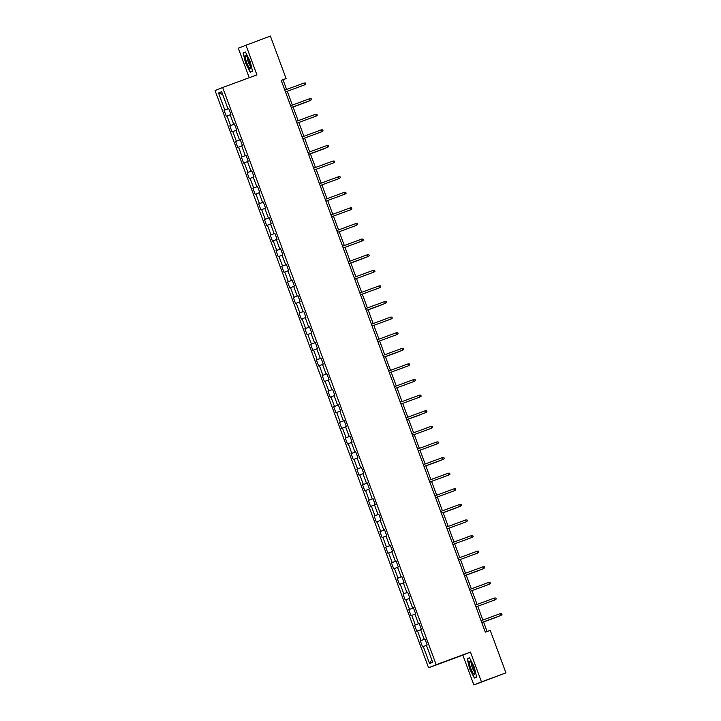 <?xml version="1.0" encoding="UTF-8"?>
<svg xmlns="http://www.w3.org/2000/svg" width="721" height="721" viewBox="0 0 721 721"><rect width="100%" height="100%" fill="white"/><g stroke="black" fill="none" stroke-linecap="round" stroke-linejoin="round"><path stroke-width="1.08" d="M473.859 684.95L481.466 681.886L470.443 652.072L462.828 655.137L473.859 684.95L505.944 672.864L490.217 630.352L485.323 632.155L281.208 80.364L286.102 78.562L270.375 36.05L238.29 48.136L249.232 77.715M462.828 655.137L428.571 667.763L215.056 90.567L222.663 87.502L436.178 664.699L428.571 667.763M218.517 92.964L224.808 109.971L224.06 110.277L226.277 116.279L227.034 115.973L230.585 125.58L229.828 125.878L232.054 131.88L232.802 131.583L236.353 141.181L235.605 141.487L237.822 147.49L238.579 147.183L242.13 156.79L241.373 157.088L243.599 163.09L244.347 162.793L247.898 172.391L247.15 172.698L249.367 178.7L250.124 178.393L253.675 188.001L252.918 188.298L255.144 194.3L255.892 194.003L259.443 203.601L258.695 203.908L260.912 209.91L261.669 209.604L265.22 219.211L264.472 219.508L266.689 225.511L267.437 225.213L270.988 234.812L270.24 235.118L272.457 241.12L273.214 240.814L276.765 250.421L276.017 250.719L278.234 256.721L278.982 256.424L282.533 266.022L281.785 266.328L284.002 272.331L284.759 272.024L288.31 281.632L287.562 281.929L289.779 287.931L290.527 287.634L294.078 297.232L293.33 297.539L295.547 303.541L296.304 303.235L299.855 312.842L299.107 313.139L301.324 319.142L302.072 318.844L305.623 328.443L304.875 328.749L307.092 334.751L307.849 334.445L311.4 344.052L310.652 344.35L312.869 350.352L313.617 350.055L317.168 359.653L316.42 359.959L318.637 365.962L319.394 365.655L322.945 375.262L322.197 375.569L324.414 381.562L325.162 381.265L328.713 390.863L327.965 391.17L330.182 397.172L330.939 396.865L334.49 406.473L333.742 406.779L335.959 412.772L336.707 412.475L340.258 422.073L339.51 422.38L341.727 428.382L342.484 428.076L346.035 437.683L345.287 437.989L347.504 443.992L348.252 443.685L351.803 453.284L351.055 453.59L353.272 459.592L354.029 459.286L357.58 468.893L356.832 469.2L359.049 475.202L359.797 474.896L363.348 484.494L362.6 484.8L364.817 490.803L365.574 490.496L369.125 500.104L368.377 500.41L370.594 506.412L371.342 506.106L374.893 515.713L374.145 516.011L376.362 522.013L377.119 521.707L380.67 531.314L379.922 531.62L382.139 537.623L382.887 537.316L386.438 546.924L385.69 547.221L387.907 553.223L388.664 552.926L392.215 562.524L391.467 562.831L393.684 568.833L394.432 568.527L397.983 578.134L397.235 578.431L399.452 584.434L400.209 584.136L403.76 593.734L403.012 594.041L405.229 600.043L405.977 599.737L409.528 609.344L408.78 609.642L411.006 615.644L411.754 615.346L415.305 624.945L414.557 625.251L416.774 631.254L417.522 630.947L421.073 640.554L420.325 640.852L422.551 646.854L423.299 646.557L429.59 663.554L432.717 662.302L426.426 645.295L427.174 644.989L424.957 638.986L424.2 639.293L420.649 629.685L421.397 629.388L419.18 623.386L418.432 623.683L414.881 614.085L415.629 613.778L413.412 607.776L412.655 608.082L409.104 598.475L409.852 598.178L407.635 592.175L406.887 592.473L403.336 582.874L404.084 582.568L401.867 576.566L401.11 576.872L397.559 567.265L398.307 566.967L396.09 560.965L395.342 561.262L391.791 551.664L392.539 551.358L390.322 545.355L389.565 545.662L386.014 536.054L386.762 535.757L384.545 529.755L383.797 530.052L380.246 520.454L380.994 520.147L378.777 514.145L378.02 514.452L374.469 504.844L375.217 504.547L373 498.544L372.252 498.842L368.701 489.244L369.449 488.937L367.232 482.935L366.475 483.241L362.924 473.634L363.672 473.327L361.455 467.334L360.707 467.632L357.156 458.033L357.904 457.727L355.687 451.725L354.93 452.031L351.379 442.424L352.127 442.117L349.91 436.115L349.162 436.421L345.611 426.823L346.359 426.517L344.142 420.514L343.385 420.821L339.834 411.213L340.582 410.907L338.365 404.905L337.617 405.211L334.066 395.613L334.814 395.306L332.597 389.304L331.84 389.61L328.289 380.003L329.037 379.697L326.82 373.694L326.072 374.001L322.521 364.393L323.269 364.096L321.052 358.094L320.295 358.4L316.744 348.793L317.492 348.486L315.275 342.484L314.527 342.79L310.976 333.183L311.724 332.886L309.507 326.883L308.75 327.181L305.199 317.582L305.947 317.276L303.73 311.274L302.982 311.58L299.431 301.973L300.179 301.675L297.953 295.673L297.205 295.97L293.654 286.372L294.402 286.066L292.185 280.063L291.437 280.37L287.886 270.763L288.634 270.465L286.408 264.463L285.66 264.76L282.109 255.162L282.857 254.855L280.64 248.853L279.892 249.16L276.341 239.552L277.089 239.255L274.863 233.253L274.115 233.55L270.564 223.952L271.312 223.645L269.095 217.643L268.347 217.949L264.796 208.342L265.544 208.045L263.318 202.042L262.57 202.34L259.019 192.741L259.767 192.435L257.55 186.433L256.802 186.739L253.242 177.132L253.999 176.834L251.773 170.832L251.025 171.129L247.474 161.531L248.222 161.225L246.005 155.222L245.257 155.529L241.697 145.921L242.454 145.624L240.228 139.622L239.48 139.919L235.929 130.321L236.677 130.014L234.46 124.012L233.712 124.318L230.152 114.711L230.909 114.414L228.683 108.411L227.935 108.709L221.644 91.702L218.517 92.964L222.663 94.451M424.966 639.013L424.2 639.293M421.073 640.554L424.993 639.085M417.522 630.947L420.676 629.766M419.189 623.413L418.432 623.683M415.305 624.945L419.216 623.485M411.754 615.346L414.908 614.157M413.421 607.803L412.655 608.082M409.528 609.344L413.448 607.875M405.977 599.737L409.131 598.556M407.644 592.202L406.887 592.473M403.76 593.734L407.671 592.265M400.209 584.136L403.363 582.947M401.876 576.593L401.11 576.872M397.983 578.134L401.903 576.665M394.432 568.527L397.586 567.346M396.099 560.992L395.342 561.262M392.215 562.524L396.126 561.055M388.664 552.926L391.818 551.736M390.331 545.382L389.565 545.662M386.438 546.924L390.358 545.455M382.887 537.316L386.041 536.136M384.554 529.782L383.797 530.052M380.67 531.314L384.581 529.845M377.119 521.707L380.273 520.526M378.786 514.172L378.02 514.452M374.893 515.713L378.813 514.244M371.342 506.106L374.496 504.925M373.009 498.572L372.252 498.842M369.125 500.104L373.036 498.635M365.574 490.496L368.728 489.316M367.241 482.962L366.475 483.241M363.348 484.494L367.268 483.034M359.797 474.896L362.951 473.715M361.464 467.361L360.707 467.632M357.58 468.893L361.491 467.424M354.029 459.286L357.183 458.105M355.696 451.752L354.93 452.031M351.803 453.284L355.723 451.824M348.252 443.685L351.406 442.505M349.919 436.151L349.162 436.421M346.035 437.683L349.946 436.214M342.484 428.076L345.638 426.895M344.151 420.541L343.385 420.821M340.258 422.073L344.178 420.613M336.707 412.475L339.861 411.294M338.374 404.941L337.617 405.211M334.49 406.473L338.401 405.004M330.939 396.865L334.093 395.685M332.606 389.331L331.84 389.61M328.713 390.863L332.633 389.403M325.162 381.265L328.316 380.084M326.829 373.73L326.072 374.001M322.945 375.262L326.856 373.793M319.394 365.655L322.548 364.475M321.061 358.121L320.295 358.4M317.168 359.653L321.088 358.193M313.617 350.055L316.771 348.874M315.284 342.52L314.527 342.79M311.4 344.052L315.311 342.583M307.849 334.445L311.003 333.264M309.516 326.91L308.75 327.181M305.623 328.443L309.543 326.983M302.072 318.844L305.226 317.664M303.739 311.31L302.982 311.58M299.855 312.842L303.766 311.373M296.304 303.235L299.458 302.054M297.971 295.7L297.205 295.97M294.078 297.232L297.998 295.772M290.527 287.634L293.681 286.453M292.194 280.099L291.437 280.37M288.31 281.632L292.221 280.163M284.759 272.024L287.913 270.844M286.426 264.49L285.66 264.76M282.533 266.022L286.453 264.562M278.982 256.424L282.136 255.243M280.649 248.889L279.892 249.16M276.765 250.421L280.676 248.952M273.214 240.814L276.368 239.633M274.881 233.28L274.115 233.55M270.988 234.812L274.899 233.352M267.437 225.213L270.591 224.033M269.104 217.679L268.347 217.949M265.22 219.211L269.131 217.742M261.669 209.604L264.823 208.423M263.336 202.069L262.57 202.34M259.443 203.601L263.354 202.141M255.892 194.003L259.046 192.822M257.559 186.469L256.802 186.739M253.675 188.001L257.586 186.532M250.124 178.393L253.278 177.213M251.791 170.859L251.025 171.129M247.898 172.391L251.809 170.931M244.347 162.793L247.501 161.612M246.014 155.258L245.257 155.529M242.13 156.79L246.041 155.321M238.579 147.183L241.733 146.002M240.246 139.649L239.48 139.919M236.353 141.181L240.264 139.721M232.802 131.583L235.956 130.402M234.469 124.039L233.712 124.318M230.585 125.58L234.496 124.111M227.034 115.973L230.188 114.792M228.701 108.438L227.935 108.709M224.808 109.971L228.719 108.511M481.466 681.886L505.944 672.864M470.443 652.072L436.178 664.699M222.663 87.502L256.928 74.876L245.906 45.072M286.588 89.467L283.02 79.806L286.102 78.562M487.099 631.497L483.53 621.853M482.863 620.042L477.753 606.253M477.086 604.441L471.985 590.643M471.318 588.832L466.208 575.043M465.541 573.231L460.44 559.433M459.773 557.621L454.663 543.832M453.996 542.021L448.895 528.223M448.228 526.411L443.118 512.622M442.451 510.81L437.35 497.012M436.683 495.201L431.573 481.412M430.906 479.6L425.805 465.802M425.138 463.991L420.028 450.201M419.361 448.39L414.26 434.592M413.593 432.78L408.483 418.991M407.816 417.18L402.715 403.381M402.048 401.57L396.938 387.781M396.271 385.96L391.17 372.171M390.503 370.36L385.393 356.571M384.726 354.75L379.625 340.961M378.949 339.149L373.848 325.351M373.181 323.54L368.08 309.751M367.404 307.939L362.303 294.141M361.636 292.329L356.535 278.54M355.859 276.729L350.757 262.931M350.091 261.119L344.989 247.33M344.314 245.519L339.212 231.72M338.546 229.909L333.444 216.12M332.769 214.308L327.667 200.51M327.001 198.699L321.899 184.909M321.224 183.098L316.122 169.3M315.456 167.488L310.354 153.699M309.679 151.888L304.577 138.09M303.911 136.278L298.809 122.489M298.134 120.677L293.032 106.879M292.365 105.068L287.264 91.279M429.59 663.554L431.762 659.715M423.299 646.557L426.453 645.367M281.244 80.464L283.02 79.806M224.06 110.277L228.737 108.547M229.828 125.878L234.514 124.156M235.605 141.487L240.282 139.766M241.373 157.088L246.059 155.366M247.15 172.698L251.827 170.976M252.918 188.298L257.604 186.577M258.695 203.908L263.372 202.186M264.472 219.508L269.149 217.787M270.24 235.118L274.917 233.397M276.017 250.719L280.694 248.997M281.785 266.328L286.462 264.607M287.562 281.929L292.239 280.208M293.33 297.539L298.007 295.817M299.107 313.139L303.784 311.418M304.875 328.749L309.552 327.028M310.652 344.35L315.329 342.628M316.42 359.959L321.097 358.238M322.197 375.569L326.874 373.839M327.965 391.17L332.642 389.448M333.742 406.779L338.419 405.049M339.51 422.38L344.187 420.658M345.287 437.989L349.964 436.259M351.055 453.59L355.732 451.869M356.832 469.2L361.509 467.469M362.6 484.8L367.277 483.079M368.377 500.41L373.054 498.68M374.145 516.011L378.822 514.289M379.922 531.62L384.599 529.89M385.69 547.221L390.367 545.5M391.467 562.831L396.144 561.1M397.235 578.431L401.912 576.71M403.012 594.041L407.689 592.311M408.78 609.642L413.457 607.92M414.557 625.251L419.234 623.521M420.325 640.852L425.002 639.13M245.546 63.033L250.259 72.226L252.548 71.298L250.124 61.186L245.41 51.993L243.121 52.912L245.546 63.033L243.464 53.129L245.564 52.282M476.644 677.1L474.22 666.988L469.506 657.795L467.208 658.724L469.632 668.836L474.355 678.028L476.644 677.1M245.446 52.056L243.121 52.912M476.59 676.857L474.472 677.641L469.632 668.836M469.533 657.858L467.208 658.724M304.01 83.05L305.353 83.014L305.722 84.015L304.677 84.853L285.48 91.918L304.307 84.997L304.01 83.05L284.813 90.116M249.448 67.936A6.931 1.442 -110.2 0 0 250.755 67.9A6.931 1.442 -110.2 0 0 249.547 61.997A6.931 1.442 -110.2 0 0 246.618 56.13A6.931 1.442 -110.2 0 0 246.303 55.805A6.931 1.442 -110.2 0 0 245.771 59.672A6.931 1.442 -110.2 0 0 249.448 67.936M247.411 57.283A4.75 0.982 -110.2 0 0 247.997 61.186A4.75 0.982 -110.2 0 0 250.16 65.647A4.75 0.982 -110.2 0 0 250.647 66.053M252.476 70.991L250.376 71.839L245.807 62.934M252.494 71.055L250.376 71.839M473.463 667.304A6.931 1.442 -110.2 0 0 470.389 661.608A6.931 1.442 -110.2 0 0 470.786 668.376A6.931 1.442 -110.2 0 0 474.851 673.702A6.931 1.442 -110.2 0 0 473.463 667.304M471.507 663.086A4.75 0.982 -110.2 0 0 472.363 667.781A4.75 0.982 -110.2 0 0 474.742 671.855M469.903 668.737L467.55 658.931L469.65 658.084M476.572 676.794L474.472 677.641M309.787 98.651L311.121 98.615L311.49 99.615L310.454 100.453L291.257 107.528L310.075 100.607L309.787 98.651L290.59 105.726M297.034 123.138L316.222 116.063L297.025 123.129M315.555 114.26L316.898 114.224L317.267 115.225L316.222 116.063L315.555 114.26L296.358 121.326M293.077 107.005L306.335 102.112L293.077 106.996M321.332 129.861L322.666 129.825L323.035 130.825L321.999 131.664L302.802 138.738L321.62 131.817L321.332 129.861L302.135 136.936M327.1 145.471L328.443 145.435L328.812 146.435L327.767 147.273L308.57 154.339L327.397 147.417L327.1 145.471L307.903 152.537M314.347 169.958L333.544 162.874L314.347 169.949M332.877 161.071L334.211 161.035L334.58 162.036L333.544 162.874L332.877 161.071L313.68 168.146M310.4 153.825L323.657 148.932L310.4 153.816M350.812 263.057L364.06 258.163L350.803 263.048M368.125 309.877L381.382 304.983L368.125 309.868M385.447 356.697L398.695 351.794L385.438 356.679M408.537 419.117L421.785 414.215L408.528 419.099M338.645 176.681L339.988 176.645L340.357 177.645L339.312 178.484L320.115 185.549L338.942 178.628L338.645 176.681L319.448 183.747M344.422 192.282L345.756 192.246L346.125 193.246L345.089 194.084L325.892 201.159L344.71 194.237L344.422 192.282L325.225 199.356M350.19 207.891L351.533 207.855L351.902 208.856L350.857 209.694L331.66 216.76L350.487 209.838L350.19 207.891L331.002 214.957M355.967 223.492L357.301 223.456L357.67 224.456L356.634 225.294L337.437 232.369L356.255 225.448L355.967 223.492L336.77 230.567M361.735 239.102L363.078 239.066L363.447 240.066L362.402 240.904L343.205 247.97L362.032 241.048L361.735 239.102L342.547 246.167M367.512 254.702L368.846 254.666L369.215 255.667L368.179 256.505L348.982 263.58L367.8 256.658L367.512 254.702L348.315 261.777M354.759 279.198L373.947 272.114L354.75 279.18M373.28 270.312L374.623 270.276L374.992 271.276L373.947 272.114L373.28 270.312L354.092 277.378M379.057 285.913L380.391 285.876L380.76 286.877L379.724 287.715L360.527 294.79L379.354 287.868L379.057 285.913L359.86 292.987M384.825 301.522L386.168 301.486L386.537 302.487L385.492 303.325L366.295 310.39L385.122 303.469L384.825 301.522L365.637 308.588M372.072 326.009L391.269 318.925L372.072 326M390.602 317.123L391.936 317.087L392.305 318.087L391.269 318.925L390.602 317.123L371.405 324.198M396.37 332.732L397.713 332.696L398.082 333.697L397.037 334.535L377.84 341.601L396.667 334.679L396.37 332.732L377.182 339.807M402.147 348.333L403.481 348.297L403.85 349.297L402.814 350.136L383.617 357.21L402.444 350.289L402.147 348.333L382.95 355.408M389.394 372.829L408.582 365.745L389.385 372.811M407.915 363.943L409.258 363.907L409.627 364.907L408.582 365.745L407.915 363.943L388.727 371.018M413.692 379.543L415.026 379.507L415.395 380.508L414.359 381.346L395.162 388.421L413.989 381.499L413.692 379.543L394.495 386.618M419.46 395.153L420.803 395.117L421.172 396.117L420.127 396.956L400.93 404.021L419.757 397.1L419.46 395.153L400.272 402.228M425.237 410.754L426.571 410.727L426.94 411.727L425.904 412.556L406.707 419.631L425.534 412.709L425.237 410.754L406.04 417.829M412.484 435.25L431.672 428.166L412.475 435.232M431.005 426.363L432.348 426.327L432.717 427.328L431.672 428.166L431.005 426.363L411.817 433.438M436.782 441.964L438.116 441.937L438.485 442.937L437.449 443.766L418.252 450.841L437.079 443.92L436.782 441.964L417.585 449.039M442.55 457.574L443.893 457.538L444.262 458.538L443.217 459.376L424.029 466.442L442.847 459.52L442.55 457.574L423.362 464.648M429.797 482.061L448.994 474.977L429.797 482.052M448.327 473.183L449.661 473.147L450.03 474.148L448.994 474.977L448.327 473.183L429.13 480.249M454.095 488.784L455.438 488.748L455.807 489.748L454.762 490.586L435.574 497.652L454.392 490.731L454.095 488.784L434.907 495.859M459.872 504.394L461.206 504.358L461.575 505.358L460.539 506.187L441.342 513.262L460.169 506.34L459.872 504.394L440.675 511.459M447.119 528.881L466.307 521.797L447.119 528.863M465.64 519.994L466.983 519.958L467.352 520.959L466.307 521.797L465.64 519.994L446.452 527.069M471.417 535.604L472.751 535.568L473.12 536.568L472.084 537.397L452.887 544.472L471.714 537.551L471.417 535.604L452.22 542.67M477.185 551.205L478.528 551.168L478.897 552.169L477.852 553.007L458.664 560.073L477.482 553.151L477.185 551.205L457.997 558.279M425.85 465.928L439.107 461.034L425.85 465.919M443.172 512.748L456.42 507.845L443.163 512.73M464.441 575.691L483.629 568.608L464.432 575.682M482.962 566.814L484.296 566.778L484.665 567.778L483.629 568.608L482.962 566.814L463.765 573.88M466.262 575.169L479.51 570.266L466.253 575.151M470.209 591.301L489.397 584.217L470.209 591.283M488.73 582.415L490.073 582.379L490.442 583.379L489.397 584.217L488.73 582.415L469.542 589.49M494.507 598.024L495.841 597.988L496.21 598.989L495.174 599.818L475.977 606.893L494.804 599.971L494.507 598.024L475.31 605.09M500.275 613.625L501.618 613.589L501.987 614.589L500.942 615.428L481.754 622.502L500.572 615.572L500.275 613.625L481.087 620.7M483.575 621.98L496.832 617.086L483.575 621.971"/></g></svg>
